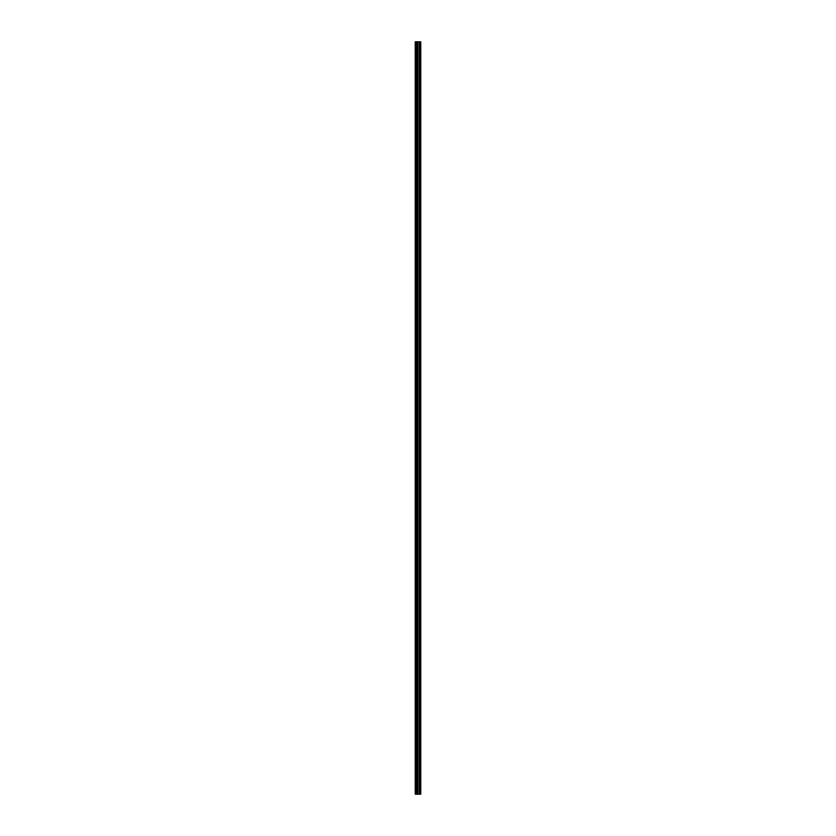 <?xml version="1.0" encoding="UTF-8"?>
<svg xmlns="http://www.w3.org/2000/svg" width="836" height="836" viewBox="0 0 836 836"><rect width="100%" height="100%" fill="white"/><g stroke="black" fill="none" stroke-linecap="round" stroke-linejoin="round"><path stroke-width="1.25" d="M417.06 794.2L420.769 794.2L420.769 41.8L415.231 41.8L415.231 794.2L417.06 794.2L417.06 41.8M417.174 41.8L417.174 794.2L417.154 41.8M420.059 41.8L420.059 794.2L420.038 41.8M420.309 794.2L420.309 41.8L420.309 794.2M420.309 790.553L420.309 786.091L420.309 790.553M420.309 783.499L420.309 779.037L420.309 783.499M420.309 776.445L420.309 771.983L420.309 776.445M420.309 769.392L420.309 764.93L420.309 769.392M420.309 762.338L420.309 757.876L420.309 762.338M420.309 755.284L420.309 750.822L420.309 755.284M420.309 748.23L420.309 743.768L420.309 748.23M420.309 741.177L420.309 736.715L420.309 741.177M420.309 734.123L420.309 729.661L420.309 734.123M420.309 727.069L420.309 722.607L420.309 727.069M420.309 720.015L420.309 715.553L420.309 720.015M420.309 712.962L420.309 708.5L420.309 712.962M420.309 705.908L420.309 701.446L420.309 705.908M420.309 698.854L420.309 694.392L420.309 698.854M420.309 691.8L420.309 687.338L420.309 691.8M420.309 684.747L420.309 680.285L420.309 684.747M420.309 677.693L420.309 673.231L420.309 677.693M420.309 670.639L420.309 666.177L420.309 670.639M420.309 663.585L420.309 659.123L420.309 663.585M420.309 656.532L420.309 652.07L420.309 656.532M420.309 649.478L420.309 645.016L420.309 649.478M420.309 642.424L420.309 637.962L420.309 642.424M420.309 635.37L420.309 630.908L420.309 635.37M420.309 628.317L420.309 623.855L420.309 628.317M420.309 621.263L420.309 616.801L420.309 621.263M420.309 614.209L420.309 609.747L420.309 614.209M420.309 607.155L420.309 602.693L420.309 607.155M420.309 600.102L420.309 595.64L420.309 600.102M420.309 593.048L420.309 588.586L420.309 593.048M420.309 585.994L420.309 581.532L420.309 585.994M420.309 578.94L420.309 574.478L420.309 578.94M420.309 571.887L420.309 567.425L420.309 571.887M420.309 564.833L420.309 560.371L420.309 564.833M420.309 557.779L420.309 553.317L420.309 557.779M420.309 550.725L420.309 546.263L420.309 550.725M420.309 543.672L420.309 539.21L420.309 543.672M420.309 536.618L420.309 532.156L420.309 536.618M420.309 529.564L420.309 525.102L420.309 529.564M420.309 522.51L420.309 518.048L420.309 522.51M420.309 515.457L420.309 510.995L420.309 515.457M420.309 508.403L420.309 503.941L420.309 508.403M420.309 501.349L420.309 496.887L420.309 501.349M420.309 494.295L420.309 489.833L420.309 494.295M420.309 487.242L420.309 482.78L420.309 487.242M420.309 480.188L420.309 475.726L420.309 480.188M420.309 473.134L420.309 468.672L420.309 473.134M420.309 466.08L420.309 461.618L420.309 466.08M420.309 459.027L420.309 454.565L420.309 459.027M420.309 451.973L420.309 447.511L420.309 451.973M420.309 444.919L420.309 440.457L420.309 444.919M420.309 437.865L420.309 433.403L420.309 437.865M420.309 430.812L420.309 426.35L420.309 430.812M420.309 423.758L420.309 419.296L420.309 423.758M420.309 416.704L420.309 412.242L420.309 416.704M420.309 409.65L420.309 405.188L420.309 409.65M420.309 402.597L420.309 398.135L420.309 402.597M420.309 395.543L420.309 391.081L420.309 395.543M420.309 388.489L420.309 384.027L420.309 388.489M420.309 381.435L420.309 376.973L420.309 381.435M420.309 374.382L420.309 369.92L420.309 374.382M420.309 367.328L420.309 362.866L420.309 367.328M420.309 360.274L420.309 355.812L420.309 360.274M420.309 353.22L420.309 348.758L420.309 353.22M420.309 346.167L420.309 341.705L420.309 346.167M420.309 339.113L420.309 334.651L420.309 339.113M420.309 332.059L420.309 327.597L420.309 332.059M420.309 325.005L420.309 320.543L420.309 325.005M420.309 317.952L420.309 313.49L420.309 317.952M420.309 310.898L420.309 306.436L420.309 310.898M420.309 303.844L420.309 299.382L420.309 303.844M420.309 296.79L420.309 292.328L420.309 296.79M420.309 289.737L420.309 285.275L420.309 289.737M420.309 282.683L420.309 278.221L420.309 282.683M420.309 275.629L420.309 271.167L420.309 275.629M420.309 268.575L420.309 264.113L420.309 268.575M420.309 261.522L420.309 257.06L420.309 261.522M420.309 254.468L420.309 250.006L420.309 254.468M420.309 247.414L420.309 242.952L420.309 247.414M420.309 240.36L420.309 235.898L420.309 240.36M420.309 233.307L420.309 228.845L420.309 233.307M420.309 226.253L420.309 221.791L420.309 226.253M420.309 219.199L420.309 214.737L420.309 219.199M420.309 212.145L420.309 207.683L420.309 212.145M420.309 205.092L420.309 200.63L420.309 205.092M420.309 198.038L420.309 193.576L420.309 198.038M420.309 190.984L420.309 186.522L420.309 190.984M420.309 183.93L420.309 179.468L420.309 183.93M420.309 176.877L420.309 172.415L420.309 176.877M420.309 169.823L420.309 165.361L420.309 169.823M420.309 162.769L420.309 158.307L420.309 162.769M420.309 155.715L420.309 151.253L420.309 155.715M420.309 148.662L420.309 144.2L420.309 148.662M420.309 141.608L420.309 137.146L420.309 141.608M420.309 134.554L420.309 130.092L420.309 134.554M420.309 127.5L420.309 123.038L420.309 127.5M420.309 120.447L420.309 115.985L420.309 120.447M420.309 113.393L420.309 108.931L420.309 113.393M420.309 106.339L420.309 101.877L420.309 106.339M420.309 99.285L420.309 94.823L420.309 99.285M420.309 92.232L420.309 87.77L420.309 92.232M420.309 85.178L420.309 80.716L420.309 85.178M420.309 78.124L420.309 73.662L420.309 78.124M420.309 71.07L420.309 66.608L420.309 71.07M420.309 64.017L420.309 59.555L420.309 64.017M420.309 56.963L420.309 52.501L420.309 56.963M420.309 49.909L420.309 45.447L420.309 49.909M420.686 794.2L420.686 41.8M415.576 794.2L415.576 41.8M420.404 794.2L420.404 41.8M420.226 794.2L420.226 41.8M420.163 794.2L420.163 41.8M419.944 794.2L419.944 41.8M419.379 794.2L419.379 41.8M419.327 794.2L419.327 41.8M417.885 794.2L417.885 41.8M417.833 794.2L417.833 41.8M417.268 794.2L417.268 41.8M416.683 794.2L416.683 41.8M416.6 794.2L416.6 41.8"/></g></svg>
